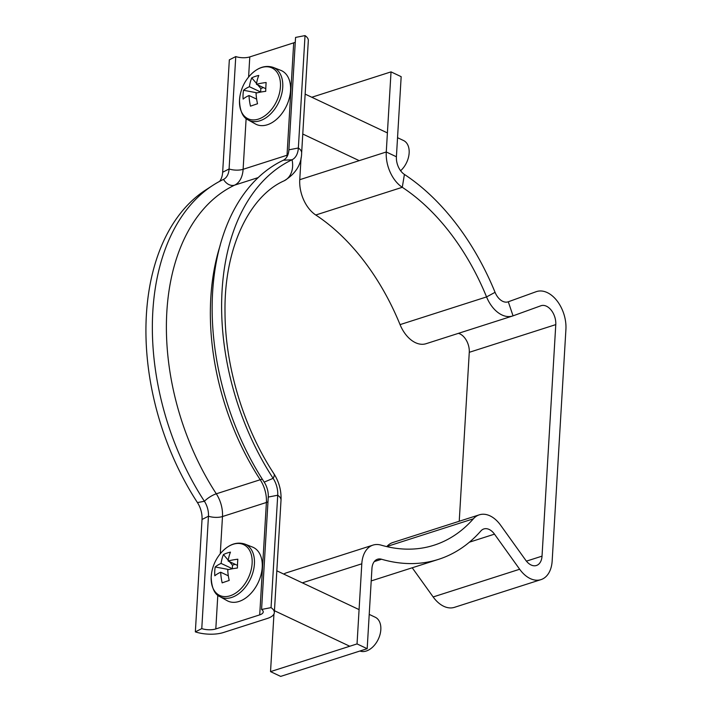 <?xml version="1.0" encoding="UTF-8"?>
<svg xmlns="http://www.w3.org/2000/svg" width="712" height="712" viewBox="0 0 712 712"><rect width="100%" height="100%" fill="white"/><g stroke="black" fill="none" stroke-linecap="round" stroke-linejoin="round"><path stroke-width="1.07" d="M273.951 614.02L270.533 671.621L357.041 643.915L367.178 648.694L371.94 568.585A14.845 9.559 -107.8 0 1 377.547 559.231A14.845 9.559 -107.8 0 1 381.552 559.24A211.535 136.25 72.2 0 0 438.548 559.347A211.535 136.25 72.2 0 0 480.885 530.947A14.845 9.559 -107.8 0 1 483.849 528.954A14.845 9.559 -107.8 0 1 489.188 529.47A14.845 9.559 -107.8 0 1 494.493 534.151L519.662 569.244A29.69 19.126 72.2 0 0 540.942 579.639A29.69 19.126 72.2 0 0 552.165 560.923L565.915 329.389A29.69 19.126 72.2 0 0 557.033 300.829A29.69 19.126 72.2 0 0 536.59 291.555A29.69 19.126 72.2 0 0 536.154 291.697L508.297 301.781A14.845 9.559 -107.8 0 1 508.083 301.861A14.845 9.559 -107.8 0 1 495.062 292.32A211.535 136.25 72.2 0 0 404.416 174.431A14.845 9.559 -107.8 0 1 396.406 156.774L401.168 76.665L391.03 71.876L386.269 151.985L396.406 156.774M302.342 582.843L361.803 563.806A29.69 19.126 -107.8 0 1 373.026 545.098A29.69 19.126 -107.8 0 1 381.018 545.107A196.69 126.691 72.2 0 0 434.026 545.214A196.69 126.691 72.2 0 0 473.382 518.808A29.69 19.126 -107.8 0 1 479.327 514.821A29.69 19.126 -107.8 0 1 489.998 515.853A29.69 19.126 -107.8 0 1 500.607 525.207L525.776 560.308A14.845 9.559 72.2 0 0 536.412 565.497A14.845 9.559 72.2 0 0 542.028 556.143L555.778 324.61A14.845 9.559 72.2 0 0 551.337 310.325A14.845 9.559 72.2 0 0 541.12 305.688A14.845 9.559 72.2 0 0 540.898 305.768L513.041 315.843A29.69 19.126 -107.8 0 1 512.604 315.995A29.69 19.126 -107.8 0 1 486.563 296.922A196.69 126.691 72.2 0 0 402.28 187.3A29.69 19.126 -107.8 0 1 386.269 151.985L299.761 179.691A29.69 19.126 72.2 0 0 315.772 215.006A196.69 126.691 -107.8 0 1 400.055 324.627A29.69 19.126 72.2 0 0 426.096 343.7L512.604 315.995M458.421 333.35A14.845 9.559 -107.8 0 1 469.27 352.315L459.231 521.255M311.803 97.25L391.03 71.876M301.06 157.788L299.761 179.691M540.942 579.639L454.434 607.345A29.69 19.126 -107.8 0 1 433.154 596.95L412.23 567.784M479.327 514.821L392.81 542.526A29.69 19.126 72.2 0 0 386.874 546.513A196.69 126.691 -107.8 0 1 386.785 546.611M373.026 545.098L286.509 572.795A29.69 19.126 72.2 0 0 283.75 574.077M270.533 671.621L280.67 676.4L367.178 648.694M361.803 563.806L357.041 643.915M264.197 482.113L273.132 478.339A214.499 138.164 -107.8 0 1 292.062 159.764A19.295 12.433 72.2 0 0 298.355 147.998L305.03 35.6L295.56 37.424L288.885 149.823A17.07 10.992 72.2 0 1 283.323 160.236A216.724 139.596 -107.8 0 0 264.197 482.113A17.07 10.992 -107.8 0 1 268.255 497.065L261.58 609.463L271.05 607.63A22.268 8.775 3.4 0 1 274.343 612.605A22.268 8.775 3.4 0 1 267.32 618.461L223.408 632.523A22.268 8.775 3.4 0 1 195.346 631.873L201.772 628.616A11.134 4.388 -176.6 0 0 215.807 628.936L259.711 614.874A11.134 4.388 -176.6 0 0 263.226 611.946A11.134 4.388 -176.6 0 0 261.58 609.463M268.255 497.065L277.725 495.232A22.268 8.775 3.4 0 1 281.017 500.216C281.445 490.684 279.077 481.855 273.915 473.747A22.268 6.666 -33.1 0 1 273.132 478.339A19.295 12.433 -107.8 0 1 277.725 495.232L271.05 607.63M195.346 631.873L202.03 519.475A19.295 12.433 -107.8 0 0 197.438 502.583L204.397 501.266A17.07 10.992 -107.8 0 1 208.456 516.218L201.772 628.616M202.03 519.475L208.456 516.218A11.134 4.388 -176.6 0 0 222.482 516.538A25.979 16.732 -107.8 0 0 216.306 493.799A11.134 3.329 146.9 0 0 204.397 501.266A216.724 139.596 -107.8 0 1 212.906 185.316A216.724 139.596 -107.8 0 1 223.515 179.388A17.07 10.992 72.2 0 0 224.351 178.917A17.07 10.992 72.2 0 0 229.086 168.975L235.761 56.577A11.134 4.388 -176.6 0 0 249.787 56.907L293.7 42.845A11.134 4.388 -176.6 0 0 295.284 42.195M197.438 502.583A214.499 138.164 -107.8 0 1 205.866 189.873L212.906 185.316M219.59 181.364A19.295 12.433 72.2 0 0 222.66 172.242L229.335 59.844L235.761 56.577M305.03 35.6A22.268 8.775 3.4 0 1 308.323 40.575L301.648 152.973A22.268 8.775 3.4 0 0 298.355 147.998L288.885 149.823M232.815 544.386A28.079 18.414 -64.7 0 0 221.21 552.646L221.21 552.646A40.824 40.824 0 0 0 211.597 573.018L211.597 573.018A28.079 18.414 -64.7 0 0 211.179 577.049A28.079 18.414 -64.7 0 0 230.51 595.668A28.079 18.414 -64.7 0 0 252.146 562.996A28.079 18.414 -64.7 0 0 232.815 544.386M211.597 573.018L211.17 577.112C211.597 587.774 214.543 594.306 219.999 596.692L227.137 600.679A29.69 19.464 -64.7 0 0 249.494 594.867A29.69 19.464 -64.7 0 0 262.247 566.805A29.69 19.464 -64.7 0 0 252.44 547.038L244.821 544.066C236.678 541.503 228.81 544.36 221.21 552.646M359.934 651.017A18.556 12.166 -64.7 0 0 380.84 629.364A18.556 12.166 -64.7 0 0 375.224 617.224L369.217 614.394M237.47 565.399L228.125 560.994A40.539 16.456 -177.4 0 1 237.826 559.214A40.726 11.294 85.2 0 0 237.425 568.025A40.539 16.456 2.6 0 0 227.733 569.805A40.539 25.81 -108.9 0 0 229.202 580.449A40.726 2.884 164.4 0 0 225.499 581.695A40.726 2.884 164.4 0 0 222.162 582.87A40.539 25.81 71.1 0 1 220.693 572.217A40.539 16.456 2.6 0 0 214.81 575.786A40.726 35.119 -136.6 0 1 215.211 566.974L228.775 569.538M228.125 560.994A40.539 25.81 -108.9 0 1 230.474 552.138A40.726 26.7 26.9 0 0 226.781 553.153A40.726 26.7 26.9 0 0 223.435 554.559A40.539 25.81 71.1 0 0 221.085 563.406A40.539 16.456 -177.4 0 0 215.211 566.974M221.085 563.406L232.335 568.71L232.495 565.186L229.451 561.617M223.435 554.559L228.24 560.202M228.312 575.812L220.693 572.217M235.12 564.287L232.495 565.186M231.881 568.87L232.335 568.71M261.135 67.693A28.079 18.414 -64.7 0 0 249.529 75.953L249.529 75.953A40.824 40.824 0 0 0 239.926 96.316L239.926 96.316A28.079 18.414 -64.7 0 0 239.499 100.356A28.079 18.414 -64.7 0 0 258.83 118.975A28.079 18.414 -64.7 0 0 280.466 86.303A28.079 18.414 -64.7 0 0 261.135 67.693M239.926 96.316L239.49 100.419C239.917 111.081 242.863 117.614 248.319 119.999L255.457 123.986A29.69 19.464 -64.7 0 0 277.813 118.174A29.69 19.464 -64.7 0 0 290.567 90.112A29.69 19.464 -64.7 0 0 280.759 70.337L273.141 67.373C264.998 64.81 257.13 67.667 249.529 75.953M400.616 170.738A18.556 12.166 -64.7 0 0 409.16 152.662A18.556 12.166 -64.7 0 0 403.544 140.531L397.536 137.692M265.798 88.706L256.445 84.301A40.539 16.456 -177.4 0 1 266.146 82.521A40.726 11.294 85.2 0 0 265.745 91.332A40.539 16.456 2.6 0 0 256.053 93.103A40.539 25.81 -108.9 0 0 257.522 103.756A40.726 2.884 164.4 0 0 253.819 105.002A40.726 2.884 164.4 0 0 250.482 106.168A40.539 25.81 71.1 0 1 249.013 95.524A40.539 16.456 2.6 0 0 243.13 99.093A40.726 35.119 -136.6 0 1 243.531 90.282L257.094 92.845M256.445 84.301A40.539 25.81 -108.9 0 1 258.794 75.445A40.726 26.7 26.9 0 0 255.101 76.451A40.726 26.7 26.9 0 0 251.754 77.866A40.539 25.81 71.1 0 0 249.405 86.713A40.539 16.456 -177.4 0 0 243.531 90.282M249.405 86.713L260.663 92.017L260.815 88.493L257.771 84.924M251.754 77.866L256.569 83.509M256.64 99.119L249.013 95.524M263.44 87.594L260.815 88.493M260.2 92.177L260.663 92.017M469.27 352.315L555.778 324.61M526.417 561.145L542.028 556.143M315.772 215.006L402.28 187.3L404.416 174.431M400.055 324.627L486.563 296.922L495.062 292.32M507.861 301.924L508.297 301.781L513.041 315.843M433.154 596.95L519.662 569.244M469.395 542.188L494.493 534.151M386.874 546.513L473.382 518.808M374.298 561.563L381.552 559.24M220.275 553.749L222.482 516.538L266.395 502.476L259.711 614.874M223.515 179.388A11.134 8.482 -115.4 0 0 234.64 185.138A207.824 133.865 -107.8 0 0 216.306 493.799L260.218 479.737A25.979 16.732 -107.8 0 1 266.395 502.476A11.134 4.388 -176.6 0 0 267.97 501.827M217.81 595.188L215.807 628.936M220.186 245.391A207.824 133.865 -107.8 0 0 260.218 479.737A11.134 3.329 146.9 0 1 262.354 479.247M283.323 160.236L292.062 159.764A22.268 16.972 64.6 0 1 284.141 180.812C295.605 173.862 301.434 164.579 301.648 152.973M222.66 172.242L229.086 168.975A11.134 4.388 -176.6 0 0 243.112 169.305A25.979 16.732 72.2 0 1 234.64 185.138L258.233 177.582M286.883 156.889A25.979 16.732 72.2 0 0 287.025 155.243L243.112 169.305L246.13 118.495M248.595 77.056L249.787 56.907M287.826 154.949A11.134 4.388 -176.6 0 1 287.025 155.243L293.7 42.845M219.999 596.692A29.121 19.09 -64.7 0 0 241.929 590.987A29.121 19.09 -64.7 0 0 254.442 563.459A29.121 19.09 -64.7 0 0 244.821 544.066M248.319 119.999A29.121 19.09 -64.7 0 0 270.248 114.294A29.121 19.09 -64.7 0 0 282.762 86.766A29.121 19.09 -64.7 0 0 273.141 67.373M371.21 580.921L438.548 559.347M281.017 500.216L274.343 612.605M273.915 473.747C243.682 427.761 225.206 366.805 225.01 312.532C223.951 246.877 250.241 195.649 284.141 180.812M359.079 609.606L276.826 570.81M349.761 646.247L274.449 610.718M387.399 132.913L305.145 94.118M359.213 160.654L302.769 134.025"/></g></svg>
